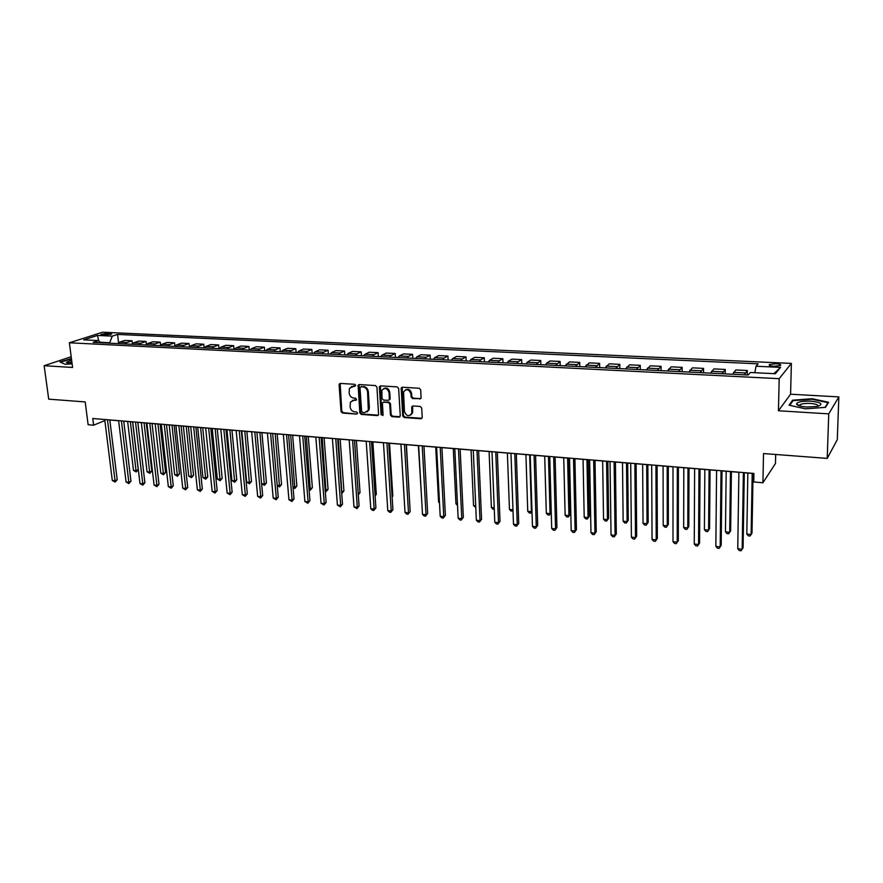 <?xml version="1.0" encoding="UTF-8"?>
<svg xmlns="http://www.w3.org/2000/svg" width="883" height="883" viewBox="0 0 883 883"><rect width="100%" height="100%" fill="white"/><g stroke="black" fill="none" stroke-linecap="round" stroke-linejoin="round"><path stroke-width="1.32" d="M355.739 385.407L354.712 384.293L340.33 383.421L339.094 384.822L341.026 411.478L342.472 413.045L356.776 414.094L357.648 413.123L356.633 412.019L354.767 411.886C352.129 411.412 350.573 409.723 350.121 406.842L350.396 402.218L353.951 400.154L356.6 399.822L355.672 398.2L353.807 398.078C351.158 397.615 349.602 395.926 349.138 393.023L349.469 388.288L355.739 385.407M776.036 363.741L769.468 364.502C768.486 365.385 769.965 365.97 773.894 366.279L780.484 365.507C781.466 364.624 779.976 364.039 776.036 363.741M419.8 399.039L421.092 398.101L420.716 389.867L419.204 388.244L402.427 387.218L401.191 388.056L402.725 415.937L404.215 417.538L420.882 418.752L422.217 417.339L421.71 408.067L420.209 406.445L413.023 405.959L411.754 406.853L411.809 413.343C408.884 416.908 406.412 416.268 404.414 411.434L403.564 391.909C406.544 388.465 409.006 389.149 410.926 393.939L411.103 396.953L412.604 398.575L420.816 398.619M71.192 356.732L44.15 365.717L48.708 399.16L85.198 401.931L88.123 424.745L93.609 425.209L92.759 418.509L753.927 473.443L753.773 481.963L762.923 482.758L775.473 463.454L775.682 454.48M828.74 413.862L838.85 396.897L790.583 394.215L778.442 410.772L828.74 413.862L827.216 458.398L763.508 453.553L762.923 482.758M778.442 410.772L779.192 378.686L69.371 342.781L102.594 332.229L791.378 363.41L779.192 378.686M44.15 365.717L72.583 367.46L69.371 342.781M376.942 387.162L375.463 385.562L359.238 384.569L358.123 385.231L359.822 412.836L361.279 414.414L377.405 415.595L378.586 414.833L376.942 387.162M380.65 385.882L397.14 386.886L398.641 388.498L400.264 415.761L398.961 417.162L391.92 416.644L390.441 415.043L389.756 404.072L388.277 402.471L383.619 402.162L382.427 402.924L383.056 414.966L381.125 414.822L379.359 387.306L380.65 385.882M838.85 396.897L837.294 439.646L827.216 458.398M102.417 335.021L111.722 334.061L107.825 333.288L100.927 334.37L102.417 335.021M100.761 342.736L98.631 340.573L93.157 342.35L748.144 375.021L750.407 372.494L775.373 373.719L780.572 367.383L773.861 373.641M97.483 335.441L98.631 340.573L83.697 339.845L97.483 335.441L112.296 336.136L109.503 343.167M118.565 342.803L117.56 334.425L112.296 336.136M117.56 334.425L758.155 363.84L756.014 366.235L780.572 367.383M790.583 394.215L791.378 363.41M109.823 420.01L118.62 420.738M123.741 421.169L132.682 421.908M137.814 422.339L146.92 423.1M152.064 423.52L161.335 424.293M166.49 424.723L175.927 425.507M181.092 425.937L190.706 426.732M195.883 427.162L205.662 427.979M210.849 428.41L220.805 429.237M226.004 429.668L236.147 430.507M241.357 430.948L251.677 431.798M256.898 432.24L267.417 433.111M272.637 433.542L283.344 434.436M288.586 434.866L299.492 435.772M304.745 436.213L315.849 437.14M321.103 437.571L332.416 438.509M337.681 438.95L349.204 439.911M354.48 440.352L366.213 441.323M371.511 441.765L383.465 442.758M388.763 443.2L400.937 444.204M406.246 444.646L418.652 445.683M423.961 446.125L436.61 447.173M441.93 447.615L454.811 448.685M460.142 449.127L473.266 450.22M478.608 450.661L491.986 451.776M497.328 452.217L510.959 453.354M516.312 453.796L530.208 454.955M535.573 455.396L549.734 456.577M555.098 457.019L569.535 458.222M574.91 458.663L589.634 459.888M595.01 460.341L610.021 461.588M615.407 462.03L630.705 463.31M636.091 463.752L651.698 465.054M657.095 465.496L673.001 466.82M678.409 467.273L694.634 468.619M700.031 469.072L716.588 470.44M721.996 470.893L738.883 472.295M744.292 472.747L753.916 473.542M93.609 425.209L104.845 420.595M109.448 342.725L100.309 342.262M132.395 343.619L132.064 340.761L124.856 340.408L119.624 342.163L117.892 343.586M146.401 344.458L146.059 341.434L138.763 341.081L133.576 342.847L131.854 344.282M160.574 345.319L160.22 342.118L152.836 341.765L147.704 343.542L145.993 344.988M174.922 346.224L174.558 342.814L167.086 342.449L161.997 344.249L160.309 345.706M204.128 347.891L203.752 344.227L196.092 343.851L191.114 345.672L189.459 347.162L189.061 343.52L181.501 343.156L176.468 344.955L174.79 346.423M218.984 348.63L218.62 344.944L210.871 344.569L205.938 346.412L204.304 347.902M234.028 349.381L233.675 345.672L225.827 345.297L220.96 347.14L219.337 348.653M249.26 350.143L248.918 346.412L240.971 346.026L236.158 347.891L234.558 349.403M264.69 350.904L264.359 347.162L256.302 346.765L251.556 348.653L249.966 350.176M280.308 351.688L279.988 347.913L271.832 347.516L267.152 349.414L265.573 350.948M296.125 352.472L295.816 348.675L287.56 348.277L282.935 350.198L281.39 351.743M312.152 353.277L311.854 349.458L303.487 349.05L298.929 350.981L297.405 352.538M328.377 354.083L328.09 350.242L319.624 349.834L315.132 351.776L313.62 353.355M344.823 354.9L344.547 351.037L335.959 350.617L331.544 352.593L330.054 354.171M361.478 355.739L361.213 351.842L352.516 351.423L348.178 353.41L346.71 354.999M378.343 356.577L378.101 352.659L369.293 352.229L365.021 354.238L363.586 355.838M395.452 357.427L395.209 353.487L386.279 353.057L382.096 355.076L380.672 356.688M412.769 358.288L412.549 354.326L403.509 353.884L399.392 355.926L398.001 357.56M430.33 359.171L430.12 355.176L420.959 354.734L416.931 356.787L415.562 358.432M448.134 360.054L447.935 356.037L438.641 355.584L434.701 357.659L433.365 359.315M466.169 360.959L465.992 356.909L456.566 356.456L452.714 358.553L451.401 360.22M484.458 361.864L484.292 357.792L474.745 357.328L470.981 359.447L469.701 361.136M503.001 362.792L502.846 358.686L493.167 358.222L489.491 360.363L488.244 362.052M521.798 363.73L521.665 359.602L511.842 359.127L508.266 361.29L507.052 362.99M540.86 364.679L540.738 360.518L530.782 360.043L527.306 362.218L526.113 363.951M560.186 365.639L560.087 361.456L549.988 360.97L546.621 363.167L545.462 364.911M579.789 366.622L579.701 362.405L569.469 361.909L565.076 365.893M599.678 367.615L599.601 363.366L589.226 362.869L584.976 366.875M619.844 368.619L619.8 364.348L609.259 363.829L605.164 367.891M640.307 369.635L640.274 365.33L629.59 364.811L625.639 368.906M661.069 370.672L661.058 366.335L650.219 365.816L646.422 369.944M682.14 371.721L682.151 367.361L671.146 366.82L667.515 370.992M703.519 372.792L703.552 368.388L692.382 367.847L688.928 372.063M725.219 373.873L725.274 369.447L713.939 368.895L710.649 373.145M747.25 374.977L747.316 370.507L735.815 369.955L732.713 374.249M132.064 340.761L126.865 342.516L125.132 343.951M146.059 341.434L140.905 343.211L139.183 344.646M160.22 342.118L155.11 343.906L153.41 345.363M174.558 342.814L169.503 344.613L167.814 346.081M189.061 343.52L184.061 345.33L182.395 346.809M203.752 344.227L198.807 346.059L197.152 347.538M218.62 344.944L213.73 346.787L212.097 348.288M233.675 345.672L228.84 347.538L227.218 349.039M248.918 346.412L244.138 348.288L242.549 349.8M264.359 347.162L259.635 349.05L258.057 350.573M279.988 347.913L275.33 349.823L273.774 351.357M295.816 348.675L291.224 350.606L289.69 352.151M311.854 349.458L307.328 351.401L305.816 352.957M328.09 350.242L323.642 352.196L322.14 353.774M344.547 351.037L340.165 353.012L338.686 354.602M361.213 351.842L356.909 353.84L355.452 355.441M378.101 352.659L373.873 354.668L372.438 356.279M395.209 353.487L391.059 355.518L389.657 357.14M412.549 354.326L408.487 356.379L407.107 358.012M430.12 355.176L426.136 357.24L424.789 358.895M447.935 356.037L444.039 358.123L442.714 359.789M465.992 356.909L462.184 359.017L460.882 360.694M484.292 357.792L480.573 359.922L479.303 361.611M502.846 358.686L499.226 360.838L497.99 362.538M521.665 359.602L518.133 361.765L516.93 363.487M540.738 360.518L536.136 364.447M560.087 361.456L555.628 365.419M579.701 362.405L575.385 366.401M599.601 363.366L595.44 367.405M619.8 364.348L615.771 368.421M640.274 365.33L636.411 369.447M661.058 366.335L657.36 370.485M682.151 367.361L678.608 371.544M703.552 368.388L700.186 372.626M725.274 369.447L722.084 373.719M747.316 370.507L744.314 374.822M754.822 372.714L756.014 366.235M71.424 358.509L59.945 361.975L65.199 364.304L72.108 363.807M828.607 402.262L812.15 398.741L792.625 400.187L789.049 405.187L805.439 408.84L825.484 407.35L828.607 402.262M792.592 401.368L792.625 400.187M354.856 386.39L351.467 386.489M352.372 400.385L355.816 400.286M340.165 383.421L341.776 411.081L343.222 412.648L356.776 414.094M359.05 384.58L360.551 412.438L362.008 414.017L378.388 415.176M361.622 386.39L359.999 387.758L361.611 411.346L362.626 412.449L364.602 412.593L368.31 410.308L367.582 391.975C367.118 389.039 365.551 387.35 362.869 386.886L360.893 386.765L362.869 386.886M367.03 411.919L369.028 409.9L369.381 407.736L368.652 408.134M363.608 386.511C366.279 386.964 367.847 388.663 368.31 391.588L369.381 407.736M383.354 402.162L388.984 402.074L390.463 403.674L391.147 414.635L392.626 416.235L399.977 416.732M380.418 385.893L381.831 414.414L382.924 415.529M389.05 392.626C387.273 387.99 384.878 387.24 381.886 390.363L382.008 398.454L383.487 400.054L388.145 400.363L389.348 399.569L389.05 392.626L389.756 392.24C388.807 388.586 386.798 387.35 383.73 388.542M389.127 399.955L390.065 399.171L390.154 398.553L389.436 398.939M389.756 392.24L390.154 398.553M405.463 389.844C408.597 388.597 410.65 389.833 411.621 393.553L411.798 396.566L413.299 398.178L420.485 398.641M410.661 415.076L412.493 412.935L412.648 411.555L411.953 411.964M412.703 405.981L412.648 411.555M402.151 387.229L403.421 415.518L404.911 417.129L421.931 418.31M127.638 421.489L133.476 470.363L136.181 470.65L138.245 469.657L132.582 421.908M138.245 469.657L136.192 471.93L130.364 421.721M136.192 471.93L133.476 470.363M107.472 419.734L115.044 480.782L112.307 480.484L104.713 419.502M109.812 419.933L117.196 479.745L115.044 480.782L115.077 482.074L112.307 480.484M117.196 479.745L115.077 482.074M141.324 422.626L147.053 471.776L149.79 472.063L151.832 471.058L146.28 423.045M151.832 471.058L149.768 473.343L144.084 422.858M149.768 473.343L147.053 471.776M155.165 423.785L160.783 473.2L163.543 473.487L165.574 472.482L160.143 424.193M165.574 472.482L163.51 474.778L157.958 424.017M163.51 474.778L160.783 473.2M169.183 424.944L174.668 474.646L177.472 474.933L179.47 473.917L174.161 425.363M179.47 473.917L177.417 476.235L171.997 425.176M177.417 476.235L174.668 474.646M121.412 420.893L128.83 482.284L126.059 481.986L118.609 420.661M123.73 421.081L130.971 481.246L128.83 482.284L128.852 483.586L126.059 481.986M130.971 481.246L128.852 483.586M135.507 422.063L142.781 483.807L139.978 483.509L132.671 421.831M137.803 422.251L144.9 482.758L142.781 483.807L142.781 485.12L139.978 483.509M144.9 482.758L142.781 485.12M149.779 423.255L156.909 485.352L154.072 485.043L146.909 423.012M152.053 423.443L159.006 484.292L156.909 485.352L156.887 486.665L154.072 485.043M159.006 484.292L156.887 486.665M183.355 426.125L188.73 476.103L191.556 476.401L193.543 475.374L188.344 426.533M193.543 475.374L191.49 477.703L186.214 426.357M191.49 477.703L188.73 476.103M164.227 424.447L171.203 486.908L168.333 486.599L161.324 424.215M166.479 424.635L173.278 485.838L171.203 486.908L171.159 488.233L168.333 486.599M173.278 485.838L171.159 488.233M71.611 359.933L66.346 362.394L72.031 363.167M71.821 361.622L68.609 363.068M60.463 362.207L71.468 358.862M806.852 407.041L817.261 406.478C823.784 404.204 821.62 402.427 810.771 401.147C801.963 400.937 797.217 401.897 796.532 404.05C797.316 405.573 800.76 406.566 806.852 407.041M817.967 406.312C818.508 404.878 815.936 403.917 810.252 403.443C805.539 403.244 802.15 403.652 800.108 404.668L799.612 405.926M789.755 405.352L793.111 400.639L812.04 399.237L827.989 402.659L825.075 407.383M827.956 403.31L827.989 402.659M197.704 427.317L202.947 477.582L205.816 477.88L207.781 476.842L202.704 427.736M207.781 476.842L205.717 479.182L200.596 427.56M205.717 479.182L202.947 477.582M212.229 428.52L217.339 479.072L220.242 479.381L222.185 478.332L217.24 428.939M222.185 478.332L220.132 480.694L215.154 428.763M220.132 480.694L217.339 479.072M226.931 429.745L231.909 480.584L234.845 480.893L236.765 479.844L231.953 430.164M236.765 479.844L234.701 482.217L229.889 429.988M234.701 482.217L231.909 480.584M241.81 430.981L246.655 482.118L249.624 482.427L251.512 481.367L246.843 431.401M251.512 481.367L249.459 483.752L244.801 431.235M249.459 483.752L246.655 482.118M261.6 483.674L264.58 483.983L266.456 482.913L261.909 432.648M266.456 482.913L264.392 485.308L259.9 432.482M264.392 485.308L261.6 483.696M178.863 425.661L185.673 488.498L182.759 488.178L175.916 425.418M181.081 425.849L187.726 487.405L185.673 488.498L185.607 489.811L182.759 488.178M187.726 487.405L185.607 489.811M193.675 426.897L200.32 490.087L197.373 489.767L190.695 426.655M195.871 427.085L202.35 488.994L200.32 490.087L200.231 491.423L197.373 489.767M202.35 488.994L200.231 491.423M208.664 428.145L215.143 491.71L212.163 491.389L205.651 427.891M210.838 428.321L217.152 490.606L215.143 491.71L215.033 493.045L212.163 491.389M217.152 490.606L215.033 493.045M223.852 429.403L230.154 493.354L227.141 493.023L220.794 429.149M225.993 429.579L232.141 492.239L230.154 493.354L230.022 494.69L227.141 493.023M232.141 492.239L230.022 494.69M239.227 430.683L245.353 495.01L242.295 494.679L236.136 430.429M241.346 430.86L247.317 493.884L245.353 495.01L245.198 496.356L242.295 494.679M247.317 493.884L245.198 496.356M277.196 485.297L279.723 485.551L281.567 484.469L277.174 433.917M281.567 484.469L279.514 486.886L275.198 433.752M279.514 486.886L277.229 485.76M254.801 431.975L260.75 496.688L257.648 496.356L251.666 431.721M256.887 432.151L262.681 495.551L260.75 496.688L260.562 498.045L257.648 496.356M262.681 495.551L260.562 498.045M292.99 486.93L295.054 487.151L296.876 486.047L292.626 435.209M296.876 486.047L294.823 488.487L290.673 435.043M294.823 488.487L293.068 487.858M270.573 433.288L276.335 498.387L273.2 498.045L267.406 433.023M272.637 433.454L278.244 497.239L276.335 498.387L276.125 499.745L273.2 498.045M278.244 497.239L276.125 499.745M308.984 488.597L310.573 488.763L312.372 487.648L308.266 436.511M312.372 487.648L310.319 490.109L306.346 436.345M310.319 490.109L309.094 489.977M286.556 434.613L292.118 500.109L288.94 499.767L283.344 434.348M288.575 434.778L294.006 498.95L292.118 500.109L291.887 501.478L288.94 499.767M294.006 498.95L291.887 501.478M325.187 490.275L328.057 489.27L324.105 437.825M328.057 489.27L326.004 491.743L322.218 437.67M326.004 491.743L325.286 491.665M302.737 435.959L308.101 501.864L304.889 501.511L299.48 435.683M304.734 436.125L309.955 500.683L308.101 501.864L307.847 503.233L304.889 501.511M309.955 500.683L307.847 503.233M341.6 491.974L343.94 490.915L340.154 439.16M343.94 490.915L341.898 493.398L338.288 439.006M319.138 437.317L324.293 503.63L321.037 503.277L315.838 437.052M321.103 437.482L326.125 502.438L324.293 503.63L324.006 504.999L321.037 503.277M326.125 502.438L324.006 504.999M358.222 493.707L360.021 492.582L356.401 440.507M358.244 493.994L354.569 440.352M360.021 492.582L358.299 494.866M335.75 438.696L340.695 505.418L337.394 505.054L332.405 438.421M337.681 438.862L342.494 504.226L340.695 505.418L340.385 506.798L337.394 505.054M342.494 504.226L340.385 506.798M375.043 495.131L376.313 494.259L372.858 441.875M376.313 494.259L375.109 496.08M392.096 496.478L392.814 495.97L389.524 443.255M392.814 495.97L392.129 497.008M409.37 497.813L406.412 444.668M418.387 445.661L421.71 500.297M435.716 447.096L438.586 502.052L439.469 502.14M439.513 502.979L438.586 502.052M453.277 448.564L455.959 503.851L457.471 504.016M457.537 505.462L455.959 503.851M471.069 450.043L473.542 505.683L475.716 505.904M475.782 507.383L473.542 505.683M489.105 451.533L491.378 507.537L494.215 507.824M494.281 509.314L492.968 509.171L491.378 507.537M507.383 453.056L509.447 509.414L512.979 509.778M513.012 510.749L511.025 511.058L509.447 509.414M512.99 510.021L512.482 511.213M525.915 454.59L527.747 511.312L531.445 511.699L529.657 454.911M531.996 511.676L530.815 513.122L529.336 512.968L527.747 511.312M530.815 513.122L531.985 511.202M544.701 456.158L546.312 513.244L550.054 513.63L548.486 456.467M551.257 512.559L549.392 515.065L547.89 514.91L546.312 513.244M549.392 515.065L551.257 512.482M563.74 457.736L565.131 515.197L568.917 515.584L570.219 514.292L568.928 458.167M570.219 514.292L568.222 517.03L568.917 515.584L567.581 458.056M568.222 517.03L566.698 516.875L565.131 515.197M583.056 459.348L584.204 517.173L588.045 517.57L589.303 516.268L588.244 459.778M589.303 516.268L587.305 519.027L588.045 517.57L586.952 459.668M587.305 519.027L585.771 518.862L584.204 517.173M602.636 460.97L603.542 519.182L607.438 519.59L608.652 518.266L607.835 461.401M608.652 518.266L606.665 521.047L607.438 519.59L606.588 461.301M606.665 521.047L605.109 520.882L603.542 519.182M622.504 462.626L623.144 521.224L627.107 521.632L628.266 520.297L627.703 463.056M628.266 520.297L626.29 523.089L627.107 521.632L626.511 462.957M626.29 523.089L624.711 522.924L623.144 521.224M642.647 464.303L643.034 523.288L647.04 523.696L648.166 522.35L647.846 464.734M648.166 522.35L646.19 525.164L647.04 523.696L646.709 464.635M646.19 525.164L644.59 524.999L643.034 523.288M663.078 465.992L663.199 525.374L667.272 525.804L668.343 524.436L668.288 466.434M668.343 524.436L666.378 527.272L667.272 525.804L667.195 466.334M666.378 527.272L664.744 527.107L663.199 525.374M683.806 467.714L683.663 527.504L687.78 527.935L688.806 526.555L689.016 468.156M688.806 526.555L686.842 529.414L687.78 527.935L687.989 468.067M686.842 529.414L685.197 529.237L683.663 527.504M352.582 440.098L357.317 507.228L353.973 506.864L349.193 439.822M354.48 440.253L359.083 506.025L357.317 507.228L356.975 508.619L353.973 506.864M359.083 506.025L356.975 508.619M369.646 441.522L374.149 509.072L370.772 508.696L366.213 441.235M371.5 441.677L375.893 507.846L374.149 509.072L373.785 510.462L372.427 510.319L370.772 508.696M375.893 507.846L373.785 510.462M386.931 442.957L391.213 510.937L387.78 510.562L383.454 442.67M388.752 443.1L392.924 509.701L391.213 510.937L390.816 512.339L389.447 512.184L387.78 510.562M392.924 509.701L390.816 512.339M404.458 444.414L408.498 512.824L405.021 512.438L400.926 444.116M406.235 444.557L410.176 511.577L408.067 514.226L406.677 514.072L405.021 512.438M410.176 511.577L408.067 514.226M422.217 445.882L426.014 514.734L422.493 514.347L418.641 445.584M423.961 446.025L427.659 513.476L425.562 516.147L424.149 515.992L422.493 514.347M427.659 513.476L425.562 516.147M440.22 447.383L443.774 516.665L440.209 516.279L436.599 447.085M441.919 447.526L445.374 515.396L443.288 518.089L441.853 517.935L440.209 516.279M445.374 515.396L443.288 518.089M458.476 448.895L461.776 518.641L458.156 518.244L454.8 448.597M460.142 449.039L463.343 517.35L461.246 520.065L459.8 519.899L458.156 518.244M463.343 517.35L461.246 520.065M476.986 450.44L480.021 520.628L476.345 520.23L473.266 450.131M478.608 450.573L481.544 519.325L479.458 522.063L477.99 521.897L476.345 520.23M481.544 519.325L479.458 522.063M495.749 451.997L498.509 522.648L494.789 522.239L491.974 451.677M497.328 452.129L500.01 521.334L497.924 524.083L496.434 523.928L494.789 522.239M500.01 521.334L497.924 524.083M514.789 453.575L517.261 524.69L513.498 524.281L510.959 453.255M516.312 453.707L518.718 523.365L516.643 526.136L515.131 525.97L513.498 524.281M518.718 523.365L516.643 526.136M534.094 455.175L536.279 526.765L532.46 526.356L530.208 454.855M535.573 455.308L537.692 525.429L535.617 528.222L534.094 528.056L532.46 526.356M537.692 525.429L535.617 528.222M553.674 456.809L555.562 528.873L551.687 528.453L549.734 456.478M555.098 456.93L556.93 527.515L554.866 530.33L553.31 530.164L551.687 528.453M556.93 527.515L554.866 530.33M573.531 458.454L575.12 531.014L571.191 530.584L569.535 458.122M574.91 458.575L576.444 529.634L574.38 532.471L572.813 532.306L571.191 530.584M576.444 529.634L574.38 532.471M593.685 460.131L594.954 533.177L590.97 532.736L589.634 459.789M595.01 460.242L596.235 531.787L594.182 534.645L592.592 534.469L590.97 532.736M596.235 531.787L594.182 534.645M614.126 461.831L615.087 535.374L611.036 534.932L610.021 461.489M615.407 461.93L616.312 533.961L614.259 536.853L612.647 536.676L611.036 534.932M616.312 533.961L614.259 536.853M634.877 463.553L635.495 537.604L631.389 537.151L630.705 463.211M636.091 463.652L636.676 536.18L634.634 539.083L633.001 538.906L631.389 537.151M636.676 536.18L634.634 539.083M655.937 465.308L656.212 539.866L652.04 539.403L651.698 464.955M657.095 465.396L657.338 538.42L655.307 541.356L653.641 541.169L652.04 539.403M657.338 538.42L655.307 541.356M677.305 467.074L677.228 542.162L673.001 541.698L673.001 466.721M678.409 467.173L678.31 540.694L676.279 543.652L674.59 543.475L673.001 541.698M678.31 540.694L676.279 543.652M704.844 469.469L704.402 529.657L708.596 530.087L709.568 528.696L710.053 469.899M709.568 528.696L707.614 531.577L708.596 530.087L709.082 469.822M707.614 531.577L705.936 531.411L704.402 529.657M698.994 468.884L698.552 544.491L694.259 544.016L694.634 468.52M700.031 468.961L699.579 543.012L697.559 545.992L695.848 545.804L694.259 544.016M699.579 543.012L697.559 545.992M726.179 471.246L725.462 531.842L729.7 532.283L730.627 530.871L731.4 471.677M725.462 531.842L726.985 533.608L728.685 533.785L729.7 532.283L730.484 471.599M721.025 470.705L720.197 546.853L715.848 546.378L716.588 470.341M721.996 470.794L721.179 545.352L719.17 548.365L717.426 548.177L715.848 546.378M747.835 473.045L746.819 534.06L751.124 534.513L751.996 533.078L753.056 473.476M746.819 534.06L748.331 535.838L750.053 536.014L751.124 534.513L752.206 473.409M743.376 472.571L742.173 549.248L737.758 548.762L738.883 472.195M744.292 472.648L743.089 547.736L741.091 550.771L739.325 550.573L737.758 548.762M126.865 342.516L119.624 342.163M140.905 343.211L133.576 342.847M155.11 343.906L147.704 343.542M169.503 344.613L161.997 344.249M184.061 345.33L176.468 344.955M198.807 346.059L191.114 345.672M213.73 346.787L205.938 346.412M228.84 347.538L220.96 347.14M244.138 348.288L236.158 347.891M259.635 349.05L251.556 348.653M275.33 349.823L267.152 349.414M291.224 350.606L282.935 350.198M307.328 351.401L298.929 350.981M323.642 352.196L315.132 351.776M340.165 353.012L331.544 352.593M356.909 353.84L348.178 353.41M373.873 354.668L365.021 354.238M391.059 355.518L382.096 355.076M408.487 356.379L399.392 355.926M426.136 357.24L416.931 356.787M444.039 358.123L434.701 357.659M462.184 359.017L452.714 358.553M480.573 359.922L470.981 359.447M499.226 360.838L489.491 360.363M518.133 361.765L508.266 361.29M537.317 362.714L527.306 362.218M556.765 363.675L546.621 363.167M576.5 364.646L566.202 364.138M596.511 365.628L586.069 365.109M616.809 366.622L606.213 366.103M637.416 367.637L626.665 367.107M658.321 368.675L647.405 368.134M679.535 369.712L668.464 369.171M701.058 370.772L689.822 370.22M722.923 371.853L711.51 371.29M745.109 372.935L733.53 372.372M108.035 334.988L107.825 333.288M110.364 334.58L110.22 333.399M353.73 385.904L352.99 386.279M354.69 399.767L353.951 400.154M343.222 412.648L342.472 413.045M341.776 411.081L341.026 411.478M339.845 384.447L339.094 384.822M378.112 415.187L377.405 415.595M362.008 414.017L361.279 414.414M360.551 412.438L359.822 412.836M358.719 385.617L357.979 385.992M368.31 391.588L367.582 391.975M399.657 416.743L398.961 417.162M392.626 416.235L391.92 416.644M391.147 414.635L390.441 415.043M390.463 403.674L389.756 404.072M388.984 402.074L388.277 402.471M384.337 401.765L383.619 402.162M381.831 414.414L381.125 414.822M380.087 386.931L379.359 387.306M413.299 398.178L412.604 398.575M411.798 396.566L411.103 396.953M411.621 393.553L410.926 393.939M412.383 406.975L411.699 407.383M421.566 418.343L420.882 418.752M404.911 417.129L404.215 417.538M403.421 415.518L402.725 415.937M401.809 388.266L401.103 388.652M769.446 365.441L769.468 364.502M340.021 383.63L339.271 384.006M358.862 384.856L358.123 385.231M369.028 409.9L368.31 410.308M390.065 399.171L389.348 399.569M380.198 386.246L379.469 386.622M412.493 412.935L411.809 413.343M412.449 406.445L411.754 406.853M401.886 387.67L401.191 388.056M67.77 362.946L66.346 362.394M800.075 406.048L800.108 404.668M799.479 405.639L796.532 404.05"/></g></svg>
